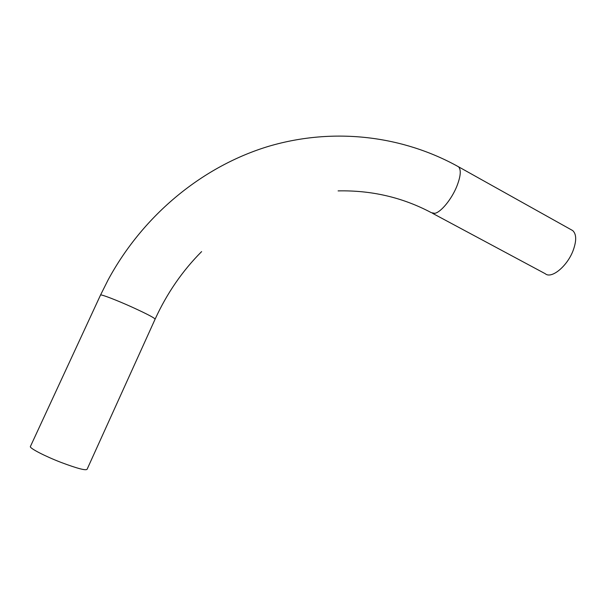 <?xml version="1.0" encoding="UTF-8"?>
<svg xmlns="http://www.w3.org/2000/svg" width="606" height="606" viewBox="0 0 606 606"><rect width="100%" height="100%" fill="white"/><g stroke="black" fill="none" stroke-linecap="round" stroke-linejoin="round"><path stroke-width="0.91" d="M100.46 295.198L100.581 294.94C101.914 294.501 117.102 300.364 132.032 307.106C147.75 314.302 155.424 318.362 155.053 319.286L87.158 469.142C86.332 470.877 77.613 468.627 61.009 462.393C45.245 456.31 30.383 448.667 30.315 446.698L30.542 446.213M432.532 213.312L545.279 273.73C551.354 279.199 567.193 266.375 573.109 250.573C576.662 240.794 576.533 234.128 572.708 230.583L571.223 229.75M338.095 190.89C371.63 190.186 402.725 197.45 431.374 212.691L434.805 213.327C440.85 212.297 451.508 199.412 456.757 186.481C460.719 176.384 461.31 169.824 458.53 166.794L457.386 166.158M30.315 446.698L100.581 294.94L108.118 279.874C143.751 214.016 203.821 165.711 269.208 146.144C334.8 126.98 403.338 136.009 458.53 166.794L572.708 230.583M155.166 319.036C166.945 293.312 182.429 270.837 201.616 251.604"/></g></svg>
